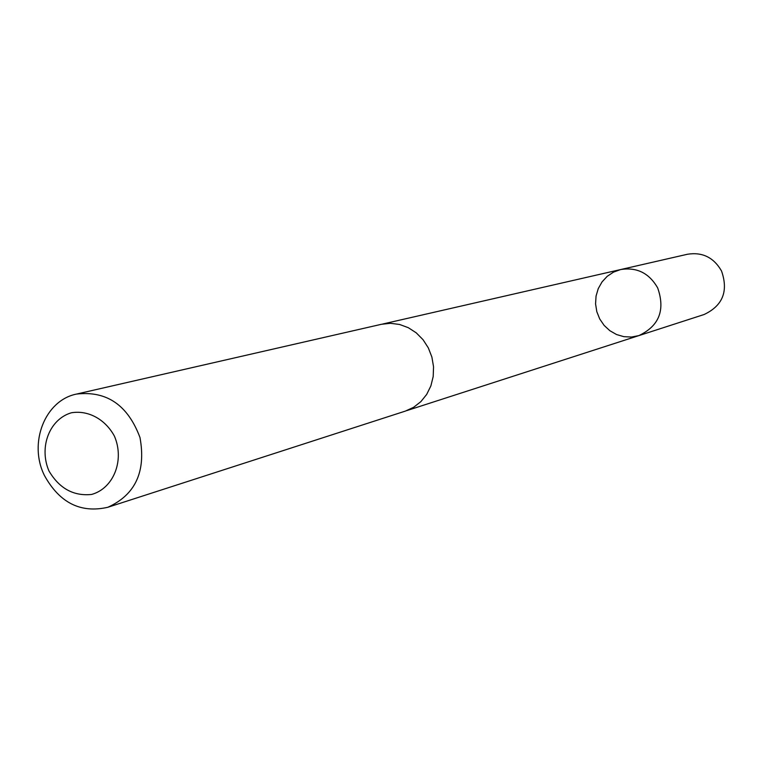 <?xml version="1.0" encoding="UTF-8"?>
<svg xmlns="http://www.w3.org/2000/svg" width="763" height="763" viewBox="0 0 763 763"><rect width="100%" height="100%" fill="white"/><g stroke="black" fill="none" stroke-linecap="round" stroke-linejoin="round"><path stroke-width="1.14" d="M657.706 287.975C665.412 310.131 659.137 326.011 638.869 335.606L631.44 337.046L623.867 336.674L616.533 334.528L609.847 330.703L604.143 325.419L599.718 318.963L596.809 311.657L595.569 303.893L596.056 296.073L598.249 288.614L602.045 281.909L607.234 276.301L613.547 272.105L620.672 269.549C636.857 266.974 649.199 273.116 657.706 287.975C665.412 310.131 659.137 326.011 638.869 335.606L704.068 314.528C722.752 305.715 728.57 291.208 721.531 270.999C713.729 257.455 702.38 251.876 687.463 254.251L620.672 269.549C636.857 266.974 649.199 273.116 657.706 287.975M107.764 507.3L405.43 411.076L413.651 407.289L420.852 401.653L426.689 394.414L430.876 385.906L433.193 376.55L433.546 366.793L431.896 357.084L428.339 347.909L423.045 339.697L416.255 332.849L408.31 327.689L399.593 324.466L390.513 323.312L381.51 324.275L76.567 394.061C44.893 400.298 28.25 443.169 44.445 475.502C59.543 502.846 80.649 513.442 107.764 507.3C135.423 494.834 146.162 471.572 139.982 437.514C127.841 405.086 106.706 390.608 76.567 394.061M48.956 470.962C59.333 488.463 73.534 496.293 91.589 494.453C113.649 488.406 124.808 460.137 114.393 436.083C105.141 419.135 88.127 409.969 71.379 412.783C49.433 419.183 38.732 447.232 48.956 470.962M406.65 410.656L638.869 335.606M382.778 324.008L620.672 269.549"/></g></svg>
